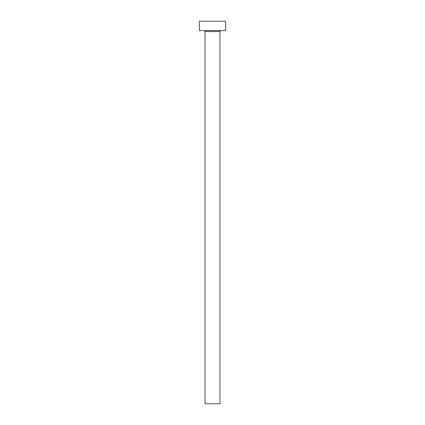<?xml version="1.0" encoding="UTF-8"?>
<svg xmlns="http://www.w3.org/2000/svg" width="425" height="425" viewBox="0 0 425 425"><rect width="100%" height="100%" fill="white"/><g stroke="black" fill="none" stroke-linecap="round" stroke-linejoin="round"><path stroke-width="0.64" d="M219.964 31.514L205.036 31.514L205.036 403.75L219.964 403.75L219.964 31.514A0.935 0.935 0 0 1 220.894 30.579M205.036 31.514A0.935 0.935 0 0 0 204.106 30.579M225.563 30.579L199.437 30.579L199.437 21.25L225.563 21.25L225.563 30.579"/></g></svg>
